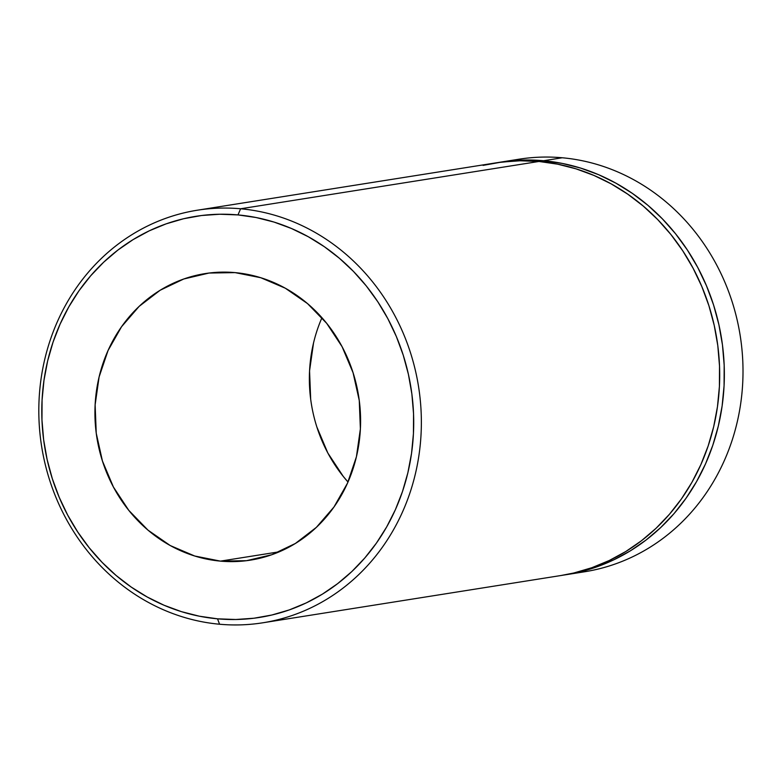 <?xml version="1.0" encoding="UTF-8"?>
<svg xmlns="http://www.w3.org/2000/svg" width="782" height="782" viewBox="0 0 782 782"><rect width="100%" height="100%" fill="white"/><g stroke="black" fill="none" stroke-linecap="round" stroke-linejoin="round"><path stroke-width="1.17" d="M483.051 165.393L501.487 162.089L520.177 160.769L538.945 161.463L240.612 208.774A208.872 190.818 81 0 1 421.039 410.159A208.872 190.818 81 0 1 262.801 622.795A208.872 190.818 81 0 1 219.566 624.232L217.523 618.826A203.066 185.51 81 0 1 42.072 400.061A203.066 185.51 81 0 1 237.982 214.913L240.612 208.774A208.872 190.818 -99 0 0 39.1 399.211A208.872 190.818 -99 0 0 219.566 624.232A208.872 190.818 81 0 1 39.139 422.837A208.872 190.818 81 0 1 197.377 210.202A208.872 190.818 81 0 1 240.612 208.774L538.945 161.463A208.872 190.818 -99 0 0 495.72 162.9L197.377 210.202M509.737 160.936A208.872 190.818 81 0 1 562.258 157.769A208.872 190.818 -99 0 0 519.023 159.205L500.372 162.167A208.872 190.818 81 0 1 543.607 160.73L562.258 157.769L543.607 160.73A208.872 190.818 81 0 1 724.034 362.125A208.872 190.818 81 0 1 565.797 574.75A208.872 190.818 81 0 1 563.47 575.102L578.455 572.258L596.451 566.989L613.831 559.804L630.439 550.782L646.108 540L660.692 527.567L674.045 513.608L686.039 498.242L696.557 481.624L705.511 463.922L712.793 445.3L718.345 425.946L722.118 406.024L724.073 385.751L724.181 365.302L722.46 344.891L718.902 324.706L713.565 304.941L706.478 285.782L697.73 267.424L687.398 250.045L675.58 233.798L662.383 218.852L647.946 205.343L632.394 193.408L615.893 183.154L598.592 174.689L580.664 168.091L562.278 163.418L543.607 160.73L524.839 160.036L498.046 162.548A208.872 190.818 81 0 1 500.372 162.167M220.446 561.124L279.33 551.789L220.446 561.124L194.718 556.012L170.251 545.553L147.994 530.147L128.805 510.382L113.419 487.03L102.422 460.979L96.245 433.238L95.13 404.861L99.099 376.953L108.024 350.571L121.542 326.739L139.137 306.378L160.144 290.249L183.75 278.998L209.048 273.045L235.059 272.615A145.051 132.51 81 0 1 360.365 412.466A145.051 132.51 81 0 1 250.475 560.127A145.051 132.51 81 0 1 220.446 561.124A145.051 132.51 81 0 1 95.15 421.273A145.051 132.51 81 0 1 205.04 273.612A145.051 132.51 81 0 1 235.059 272.615L260.797 277.727L285.264 288.187L307.522 303.592L326.71 323.357L342.096 346.709L353.083 372.76L359.261 400.501L360.385 428.878L356.416 456.786L347.491 483.168L333.973 507L316.368 527.361L295.361 543.48L271.765 554.741L246.467 560.694L220.446 561.124M217.523 618.826L235.773 619.5L253.945 618.23L271.862 615.014L289.36 609.892L306.261 602.902L322.409 594.134L337.638 583.646L351.822 571.564L364.803 557.986L376.465 543.05L386.689 526.892L395.389 509.688L402.476 491.585L407.872 472.758L411.537 453.394L413.434 433.678L413.551 413.805L411.87 393.952L408.409 374.334L403.219 355.116L396.337 336.495L387.833 318.645L377.784 301.744L366.289 285.948L353.464 271.413L339.417 258.285L324.305 246.682L308.264 236.721L291.451 228.491L274.013 222.068L256.134 217.533L237.982 214.913L219.742 214.239L201.57 215.509L183.643 218.725L166.155 223.847L149.245 230.837L133.106 239.605L117.867 250.093L103.693 262.175L90.712 275.753L79.05 290.689L68.826 306.837L60.126 324.051L53.039 342.154L47.634 360.981L43.968 380.345L42.072 400.061L41.964 419.934L43.645 439.777L47.096 459.405L52.296 478.623L59.178 497.244L67.682 515.094L77.731 531.995L89.226 547.791L102.051 562.317L116.088 575.454L131.2 587.057L147.251 597.018L164.064 605.248L181.492 611.671L199.371 616.206L217.523 618.826L219.566 624.232A208.872 190.818 -99 0 0 421.078 433.785A208.872 190.818 -99 0 0 240.612 208.774L237.982 214.913A203.066 185.51 81 0 1 413.434 433.678A203.066 185.51 81 0 1 217.523 618.826M565.797 574.75L584.437 571.798A208.872 190.818 -99 0 0 742.685 359.163A208.872 190.818 -99 0 0 562.258 157.769A208.872 190.818 81 0 1 742.9 364.324A208.872 190.818 81 0 1 575.083 573.02M262.801 622.795L561.134 575.493A208.872 190.818 -99 0 0 719.372 362.858A208.872 190.818 -99 0 0 538.945 161.463L557.615 164.161L576.002 168.834L593.939 175.432L611.231 183.897L627.731 194.151L643.283 206.086L657.721 219.586L670.917 234.532L682.735 250.778L693.067 268.167L701.816 286.525L708.903 305.674L714.24 325.439L717.798 345.624L719.518 366.044L719.411 386.484L717.456 406.767L713.692 426.679L708.13 446.043L700.848 464.664L691.904 482.367L681.376 498.984L669.382 514.341L656.03 528.309L641.455 540.743L625.786 551.525L609.178 560.547L591.788 567.732L573.793 573.001L560.938 575.523M321.949 317.717A145.051 132.51 -99 0 0 348 482.025L343.239 476.385L327.844 453.032L316.857 426.982M313.533 342.946L309.555 370.863L310.679 399.24"/></g></svg>
